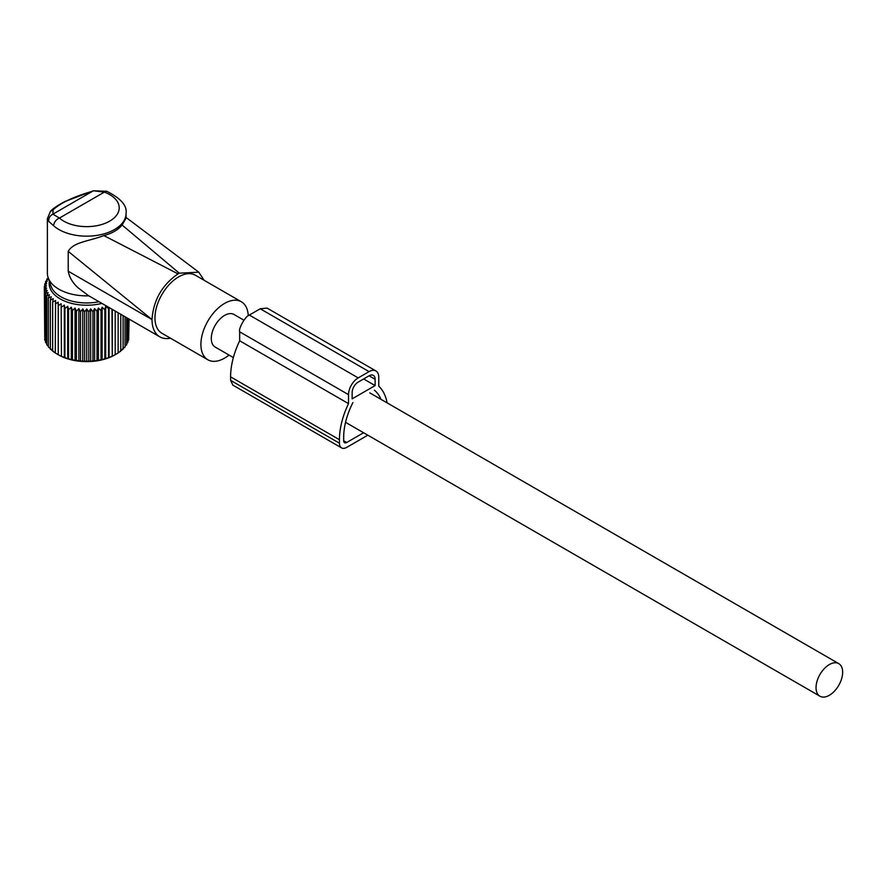 <?xml version="1.0" encoding="UTF-8"?>
<svg xmlns="http://www.w3.org/2000/svg" width="887" height="887" viewBox="0 0 887 887"><rect width="100%" height="100%" fill="white"/><g stroke="black" fill="none" stroke-linecap="round" stroke-linejoin="round"><path stroke-width="1.33" d="M47.377 218.701L48.73 221.417L53.686 225.797A6.841 4.69 -48.3 0 1 59.429 218.058L52.91 214.155L53.109 209.798L50.337 211.572L47.377 218.701L47.377 273.163A39.338 22.718 -0 0 0 48.086 277.465A39.338 22.718 -0 0 0 88.833 295.837M48.086 277.465L50.892 285.88A36.478 21.055 -0 0 0 99.011 301.713M126.054 218.158L122.118 225.032C118.082 229.899 111.995 233.414 103.857 235.576C88.789 241.397 73.499 241.918 68.221 251.376L68.221 271.211C69.452 277.598 72.867 283.23 78.477 288.109L88.39 295.582L159.815 336.827A37.631 21.732 120 0 0 170.47 338.191M68.221 271.211L152.021 319.597A37.631 21.732 120 0 0 155.28 332.448A37.631 21.732 120 0 0 159.815 336.827M152.021 319.597L68.221 251.376M103.857 235.576L178.032 273.861C162.166 284.871 153.495 299.994 152.021 319.242M122.118 225.032L179.241 273.163L178.032 273.861M179.241 273.163L198.788 272.187L204.11 280.27M106.762 191.293A6.841 3.038 110.5 0 0 104.367 192.113L93.39 190.783L106.762 191.293C120.876 198.378 127.307 205.762 126.054 213.457A39.338 22.718 0 0 1 124.468 219.854A39.338 22.718 -0 0 1 92.381 235.931A39.338 22.718 -0 0 1 53.686 225.797M48.73 221.417C48.53 218.08 49.927 215.663 52.91 214.155L92.747 191.16C74.131 196.504 60.915 202.713 53.109 209.798M248.249 315.761A33.495 19.337 120 0 0 245.377 305.66A33.495 19.337 120 0 0 241.342 301.768L195.384 275.225A33.495 19.337 120 0 0 164.439 290.537A33.495 19.337 120 0 0 157.853 329.343A33.495 19.337 120 0 0 161.889 333.246L207.846 359.778A33.495 19.337 120 0 0 229.046 355.066M241.342 301.768A33.495 19.337 120 0 0 210.396 317.069A33.495 19.337 120 0 0 203.81 355.875A33.495 19.337 120 0 0 207.846 359.778M243.87 320.174L234.002 314.475A18.815 10.866 120 0 0 219.499 319.52A18.815 10.866 120 0 0 211.294 338.446A18.815 10.866 120 0 0 215.186 347.061L233.359 357.561M842.65 672.235A18.815 10.866 120 0 0 838.758 663.62A18.815 10.866 120 0 0 824.256 668.665A18.815 10.866 120 0 0 816.04 687.602A18.815 10.866 120 0 0 819.943 696.217A18.815 10.866 120 0 0 834.434 691.173A18.815 10.866 120 0 0 842.65 672.235M61.159 303.753L61.447 356.197L61.159 303.753L58.232 305.66L58.232 354.711L55.282 352.971L55.571 300.527L52.643 302.101L53.22 298.697L50.337 300.105L51.191 296.746L48.375 297.988L49.495 294.684L46.778 295.77L48.164 292.533L45.57 293.464L47.211 290.315L44.76 291.113L46.623 288.053L44.35 288.718L44.35 286.313L46.623 283.496L44.76 283.929L47.211 281.246L45.57 281.567L48.164 279.028L46.778 279.272L48.253 277.964M61.159 356.252L58.232 354.678A39.959 23.073 0 0 0 58.453 354.844A39.959 23.073 0 0 0 97.958 360.676A39.959 23.073 0 0 0 114.966 354.844A39.959 23.073 0 0 0 115.199 354.711L118.137 352.971L118.137 312.756M64.33 305.117L64.33 357.605L64.906 357.539L64.906 308.521L64.33 305.117L61.447 307.19M64.33 357.605L61.447 356.197M55.571 353.026L52.643 351.119L52.643 302.101M53.22 351.197L50.337 349.123L50.337 300.105M51.191 349.234L48.375 347.005L48.375 297.988M48.375 346.196L46.778 344.777L46.778 295.77M46.778 343.679L45.57 342.482L45.57 293.464M45.57 341.018L44.76 340.12L44.76 291.113M44.76 338.246L44.35 288.718L46.434 285.78L44.35 286.313M97.016 311.27L98.402 308.033L98.402 360.532L97.016 360.288L97.016 311.27L94.576 308.587L92.935 311.747L90.662 308.92L88.8 311.98L86.715 309.031L84.631 311.98L82.768 308.92L80.495 311.747L78.854 308.587L76.404 311.27L75.018 308.033L72.424 310.572L71.293 307.268L68.576 309.652L67.722 306.292L67.722 358.78L68.576 358.67L68.576 309.652M94.576 308.587L94.576 361.087L97.016 360.288M94.576 361.087L92.935 360.754L92.935 311.747M90.662 308.92L90.662 361.419L92.935 360.754M90.662 361.419L88.8 360.987L88.8 311.98M86.715 309.031L86.715 361.53L88.8 360.987M86.715 361.53L84.631 360.987L84.631 311.98M82.768 308.92L82.768 361.419L84.631 360.987M82.768 361.419L80.495 360.754L80.495 311.747M78.854 308.587L78.854 361.087L80.495 360.754M78.854 361.087L76.404 360.288L76.404 311.27M75.018 308.033L75.018 360.532L76.404 360.288M75.018 360.532L72.424 359.59L72.424 310.572M71.293 307.268L71.293 359.756L72.424 359.59M71.293 359.756L68.576 358.67M67.722 358.78L64.906 357.539M67.722 306.292L64.906 308.521M101.894 303.387A37.553 21.687 180 0 1 97.282 304.352A37.553 21.687 180 0 1 49.362 281.29M58.232 302.223L58.232 305.66L58.232 302.223L55.282 303.964M44.76 285.802L44.76 283.929M45.57 283.031L45.57 281.567M46.778 280.381L46.778 279.272M128.67 338.246L129.081 319.076M127.861 341.018L128.67 340.12L128.67 318.843M126.653 343.679L127.861 342.482L127.861 318.366M125.056 346.196L126.653 344.777L126.653 317.668M122.24 349.234L125.056 347.005L125.056 316.748M120.211 351.197L123.093 349.123L123.093 315.617M117.849 353.026L120.776 351.119L120.776 314.286M112.272 309.375L112.272 356.252L115.199 354.711L115.199 311.06M112.272 356.252L111.984 309.208M109.09 307.534L109.09 357.605L111.984 356.197M109.09 357.605L108.513 357.539L108.513 308.521L105.697 306.292L104.843 309.652L102.127 307.268L101.007 310.572L98.402 308.033M105.697 306.292L105.697 358.78L108.513 357.539M105.697 358.78L104.843 358.67L104.843 309.652M102.127 307.268L102.127 359.756L104.843 358.67M102.127 359.756L101.007 359.59L101.007 310.572M98.402 360.532L101.007 359.59M108.724 307.323L108.513 308.521M367.828 435.195L346.706 447.381A10.267 5.921 -60 0 1 341.573 447.891A10.267 5.921 -60 0 1 339.444 443.201L339.444 439.708A62.001 35.802 -60 0 1 348.524 403.629L239.667 340.785L239.667 331.816C238.171 329.277 245.111 316.138 249.336 315.062L260.224 308.776L267.065 308.099L375.922 370.943A13.682 7.905 -60 0 1 378.76 377.208L378.76 386.178A62.001 35.802 -60 0 1 387.076 402.853M348.524 403.629L348.524 394.66A13.682 7.905 -60 0 1 358.193 377.906L369.081 371.62A13.682 7.905 -60 0 1 375.922 370.943M374.381 390.202A56.014 32.342 -60 0 1 380.955 399.316M352.893 402.609A56.014 32.342 -60 0 0 343.679 437.258L343.679 440.75A4.28 2.473 -60 0 0 344.566 442.713A4.28 2.473 -60 0 0 346.706 442.502L363.592 432.745M375.123 385.59L352.15 398.851L352.15 392.564A8.548 4.934 -60 0 1 358.193 382.097L369.081 375.811A8.548 4.934 -60 0 1 373.36 375.389A8.548 4.934 -60 0 1 375.123 379.303L375.123 385.59L363.637 378.949M339.444 439.708L230.598 376.853L230.598 380.346L232.86 385.124M230.598 376.853A62.001 35.802 -60 0 1 239.667 340.785M117.893 213.146A32.497 18.76 0 0 0 104.367 192.113L59.429 218.058A32.497 18.76 0 0 0 91.394 226.44A32.497 18.76 0 0 0 117.893 213.146M375.123 379.303L369.081 375.811M346.706 442.502L343.679 440.75M339.444 443.201L230.598 380.346M369.081 371.62L260.224 308.776M358.193 377.906L249.336 315.062M348.524 394.66L239.667 331.816M125.533 217.06L198.788 272.176M50.337 211.572C50.537 211.328 52.699 207.968 64.906 201.526L93.39 190.783M126.054 218.224L126.054 213.457M369.779 392.863L838.758 663.62M345.542 422.323L819.943 696.217M341.573 447.891L232.716 385.047"/></g></svg>
